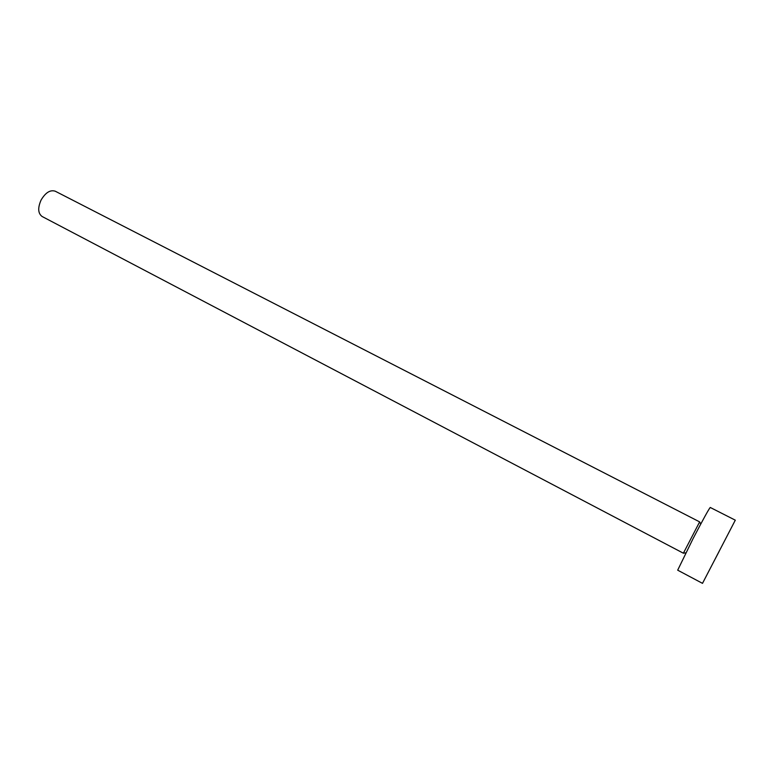 <?xml version="1.0" encoding="UTF-8"?>
<svg xmlns="http://www.w3.org/2000/svg" width="774" height="774" viewBox="0 0 774 774"><rect width="100%" height="100%" fill="white"/><g stroke="black" fill="none" stroke-linecap="round" stroke-linejoin="round"><path stroke-width="1.16" d="M718.998 551.659L713.783 561.634L718.998 551.659M683.384 553.207L42.135 216.507C37.994 213.43 37.636 207.964 41.061 200.098C45.521 192.562 50.252 189.601 55.264 191.217L699.638 521.889L683.384 553.207L685.803 552.849M702.502 583.354L677.685 570.177L692.972 538.81C703.073 519.47 708.829 509.021 710.242 507.463L735.3 520.176L702.502 583.354L735.3 520.176M700.741 524.075L699.638 521.889"/></g></svg>
